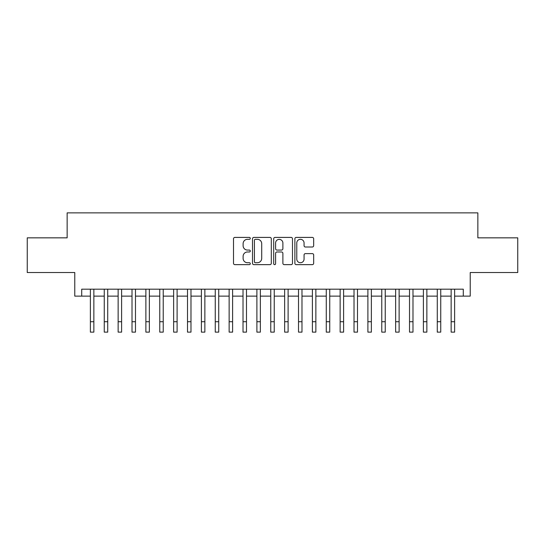 <?xml version="1.0" encoding="UTF-8"?>
<svg xmlns="http://www.w3.org/2000/svg" width="545" height="545" viewBox="0 0 545 545"><rect width="100%" height="100%" fill="white"/><g stroke="black" fill="none" stroke-linecap="round" stroke-linejoin="round"><path stroke-width="0.82" d="M250.298 238.363A0.954 0.954 0 0 0 249.344 237.409L234.875 237.409A1.363 1.363 0 0 0 233.512 238.771L233.512 263.283A1.363 1.363 0 0 0 234.875 264.645L249.344 264.645A0.954 0.954 0 0 0 250.298 263.691A0.954 0.954 0 0 0 249.344 262.738L247.471 262.738A4.36 4.36 0 0 1 243.118 258.385L243.118 256.341A4.36 4.36 0 0 1 247.471 251.981L249.344 251.981A0.954 0.954 0 0 0 250.298 251.027A0.954 0.954 0 0 0 249.344 250.073L247.471 250.073A4.36 4.36 0 0 1 243.118 245.713L243.118 243.676A4.36 4.36 0 0 1 247.471 239.316L249.344 239.316A0.954 0.954 0 0 0 250.298 238.363M312.305 247.008A1.363 1.363 0 0 0 313.668 245.645L313.668 238.771A1.363 1.363 0 0 0 312.305 237.409L296.235 237.409A1.363 1.363 0 0 0 294.872 238.771L294.872 263.283A1.363 1.363 0 0 0 296.235 264.645L312.305 264.645A1.363 1.363 0 0 0 313.668 263.283L313.668 254.978A1.363 1.363 0 0 0 312.305 253.616L305.425 253.616A1.363 1.363 0 0 0 304.062 254.978L304.062 259.1A3.645 3.645 0 0 1 300.418 262.738A3.645 3.645 0 0 1 296.78 259.1L296.78 242.961A3.645 3.645 0 0 1 300.418 239.316A3.645 3.645 0 0 1 304.062 242.961L304.062 245.645A1.363 1.363 0 0 0 305.425 247.008L312.305 247.008M81.709 296.126L81.709 289.184L463.291 289.184L463.291 296.126L470.226 296.126L470.226 272.534L517.75 272.534L517.75 237.845L477.856 237.845L477.856 212.87L67.144 212.87L67.144 237.845L27.25 237.845L27.25 272.534L74.774 272.534L74.774 296.126L90.381 296.126M271.308 238.771A1.363 1.363 0 0 0 269.945 237.409L253.875 237.409A1.363 1.363 0 0 0 252.512 238.771L252.512 263.283A1.363 1.363 0 0 0 253.875 264.645L269.945 264.645A1.363 1.363 0 0 0 271.308 263.283L271.308 238.771M275.055 237.409L291.125 237.409A1.363 1.363 0 0 1 292.488 238.771L292.488 263.283A1.363 1.363 0 0 1 291.125 264.645L284.245 264.645A1.363 1.363 0 0 1 282.882 263.283L282.882 253.343A1.363 1.363 0 0 0 281.52 251.981L276.962 251.981A1.363 1.363 0 0 0 275.6 253.343L275.6 263.691A0.954 0.954 0 0 1 274.646 264.645A0.954 0.954 0 0 1 273.692 263.691L273.692 238.771A1.363 1.363 0 0 1 275.055 237.409M93.856 296.126L104.258 296.126M107.726 296.126L118.136 296.126M121.603 296.126L132.013 296.126M135.48 296.126L145.883 296.126M149.357 296.126L159.76 296.126M163.227 296.126L173.637 296.126M177.105 296.126L187.514 296.126M190.982 296.126L201.391 296.126M204.859 296.126L215.261 296.126M218.729 296.126L229.138 296.126M232.606 296.126L243.016 296.126M246.483 296.126L256.893 296.126M260.36 296.126L270.763 296.126M274.237 296.126L284.64 296.126M288.107 296.126L298.517 296.126M301.984 296.126L312.394 296.126M315.862 296.126L326.271 296.126M329.739 296.126L340.141 296.126M343.609 296.126L354.018 296.126M357.486 296.126L367.895 296.126M371.363 296.126L381.772 296.126M385.24 296.126L395.643 296.126M399.117 296.126L409.52 296.126M412.987 296.126L423.397 296.126M426.864 296.126L437.274 296.126M440.742 296.126L451.144 296.126M454.619 296.126L463.291 296.126M255.373 239.316A0.954 0.954 0 0 0 254.42 240.27L254.42 261.784A0.954 0.954 0 0 0 255.373 262.738L257.349 262.738A4.36 4.36 0 0 0 261.709 258.385L261.709 243.676A4.36 4.36 0 0 0 257.349 239.316L255.373 239.316M282.882 243.029A3.645 3.645 0 0 0 279.244 239.384A3.645 3.645 0 0 0 275.6 243.029L275.6 248.711A1.363 1.363 0 0 0 276.962 250.073L281.52 250.073A1.363 1.363 0 0 0 282.882 248.711L282.882 243.029M90.381 321.72L93.856 321.72L93.856 332.13L90.381 332.13L90.381 289.184M93.856 321.72L93.856 289.184M104.258 321.72L107.726 321.72L107.726 332.13L104.258 332.13L104.258 289.184M107.726 321.72L107.726 289.184M118.136 321.72L121.603 321.72L121.603 332.13L118.136 332.13L118.136 289.184M121.603 321.72L121.603 289.184M132.013 321.72L135.48 321.72L135.48 332.13L132.013 332.13L132.013 289.184M135.48 321.72L135.48 289.184M145.883 321.72L149.357 321.72L149.357 332.13L145.883 332.13L145.883 289.184M149.357 321.72L149.357 289.184M159.76 321.72L163.227 321.72L163.227 332.13L159.76 332.13L159.76 289.184M163.227 321.72L163.227 289.184M173.637 321.72L177.105 321.72L177.105 332.13L173.637 332.13L173.637 289.184M177.105 321.72L177.105 289.184M187.514 321.72L190.982 321.72L190.982 332.13L187.514 332.13L187.514 289.184M190.982 321.72L190.982 289.184M201.391 321.72L204.859 321.72L204.859 332.13L201.391 332.13L201.391 289.184M204.859 321.72L204.859 289.184M215.261 321.72L218.729 321.72L218.729 332.13L215.261 332.13L215.261 289.184M218.729 321.72L218.729 289.184M229.138 321.72L232.606 321.72L232.606 332.13L229.138 332.13L229.138 289.184M232.606 321.72L232.606 289.184M243.016 321.72L246.483 321.72L246.483 332.13L243.016 332.13L243.016 289.184M246.483 321.72L246.483 289.184M256.893 321.72L260.36 321.72L260.36 332.13L256.893 332.13L256.893 289.184M260.36 321.72L260.36 289.184M270.763 321.72L274.237 321.72L274.237 332.13L270.763 332.13L270.763 289.184M274.237 321.72L274.237 289.184M284.64 321.72L288.107 321.72L288.107 332.13L284.64 332.13L284.64 289.184M288.107 321.72L288.107 289.184M298.517 321.72L301.984 321.72L301.984 332.13L298.517 332.13L298.517 289.184M301.984 321.72L301.984 289.184M312.394 321.72L315.862 321.72L315.862 332.13L312.394 332.13L312.394 289.184M315.862 321.72L315.862 289.184M326.271 321.72L329.739 321.72L329.739 332.13L326.271 332.13L326.271 289.184M329.739 321.72L329.739 289.184M340.141 321.72L343.609 321.72L343.609 332.13L340.141 332.13L340.141 289.184M343.609 321.72L343.609 289.184M354.018 321.72L357.486 321.72L357.486 332.13L354.018 332.13L354.018 289.184M357.486 321.72L357.486 289.184M367.895 321.72L371.363 321.72L371.363 332.13L367.895 332.13L367.895 289.184M371.363 321.72L371.363 289.184M381.772 321.72L385.24 321.72L385.24 332.13L381.772 332.13L381.772 289.184M385.24 321.72L385.24 289.184M395.643 321.72L399.117 321.72L399.117 332.13L395.643 332.13L395.643 289.184M399.117 321.72L399.117 289.184M409.52 321.72L412.987 321.72L412.987 332.13L409.52 332.13L409.52 289.184M412.987 321.72L412.987 289.184M423.397 321.72L426.864 321.72L426.864 332.13L423.397 332.13L423.397 289.184M426.864 321.72L426.864 289.184M437.274 321.72L440.742 321.72L440.742 332.13L437.274 332.13L437.274 289.184M440.742 321.72L440.742 289.184M451.144 321.72L454.619 321.72L454.619 332.13L451.144 332.13L451.144 289.184M454.619 321.72L454.619 289.184"/></g></svg>
